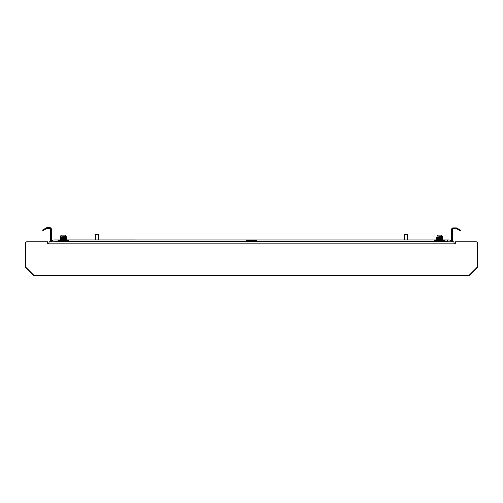 <?xml version="1.0" encoding="UTF-8"?>
<svg xmlns="http://www.w3.org/2000/svg" width="503" height="503" viewBox="0 0 503 503"><rect width="100%" height="100%" fill="white"/><g stroke="black" fill="none" stroke-linecap="round" stroke-linejoin="round"><path stroke-width="0.75" d="M455.353 242.182A1.377 1.377 0 0 0 454.894 243.213L454.894 243.817M33.192 274.638L32.921 274.902A1.377 1.377 0 0 0 33.896 275.304L469.104 275.304A1.377 1.377 0 0 0 470.079 274.902L477.448 267.533A1.377 1.377 0 0 0 477.85 266.559L477.85 243.213A1.377 1.377 0 0 0 476.473 241.836L476.278 241.836M32.921 274.902L25.552 267.533A1.377 1.377 0 0 1 25.15 266.559L25.15 243.213A1.377 1.377 0 0 1 26.527 241.836L26.722 241.836M47.647 242.182A1.377 1.377 0 0 1 48.106 243.213L48.106 243.817M47.647 241.792L27.08 241.792L47.647 241.792L47.647 243.169A0.692 0.692 0 0 0 48.338 243.854A0.692 0.692 0 0 0 49.024 243.169L49.024 241.792L453.976 241.792L453.976 243.169A0.692 0.692 0 0 0 454.662 243.854A0.692 0.692 0 0 0 455.353 243.169L455.353 241.792L475.92 241.792A1.471 1.471 0 0 1 477.391 243.257L477.391 266.445A1.471 1.471 0 0 1 476.963 267.483L469.569 274.877A1.471 1.471 0 0 1 468.532 275.304L34.468 275.304A1.471 1.471 0 0 1 33.431 274.877L26.037 267.483A1.471 1.471 0 0 1 25.609 266.445L25.609 243.257A1.471 1.471 0 0 1 27.08 241.792M436.988 236.052L436.988 236.97L442.495 236.63L442.495 236.052L436.988 236.052L437.906 235.134L441.577 235.134L442.866 236.838L441.357 236.731M437.792 237.573L442.495 237.146L440.326 236.995L442.495 237.139L442.866 237.529L441.357 237.422M439.163 237.341L436.617 237.183L439.635 236.806M436.617 237.963L442.866 237.623L440.326 237.466L442.495 237.315L436.623 237.869L436.994 238.183L442.495 237.831L442.866 238.215L441.357 238.108M438.126 238.762L442.495 238.523L441.357 238.799L442.866 238.906L442.495 239.384L436.988 239.554L436.623 239.937L441.357 239.485M436.988 238.177L437.792 238.265M441.364 239.107L437.792 238.95M436.623 239.937L448.928 239.956A2.352 2.352 0 0 0 446.934 241.056M440.326 238.158L442.495 238.007L441.364 237.73M438.126 239.83L442.495 239.893L442.866 240.283L441.357 240.176M442.634 239.642L440.326 239.535M436.994 239.032L442.873 238.912M438.126 237.385L442.866 236.938L440.326 236.781L442.866 236.926L442.495 237.315M60.505 236.052L60.505 236.97L66.012 236.63L66.012 236.052L60.505 236.052L61.423 235.134L65.094 235.134L66.377 236.838L64.874 236.731M61.309 237.573L66.012 237.146L63.837 236.995L66.012 237.139L66.377 237.529L64.874 237.422M62.674 237.341L60.127 237.19L63.152 236.806M60.127 237.963L66.377 237.623L63.837 237.466L66.012 237.315L60.134 237.869L60.511 238.183L66.012 237.831L66.377 238.215L64.874 238.108M61.636 238.762L66.012 238.523L64.874 238.799L66.383 238.906L66.012 239.384L60.505 239.554L60.134 239.937L64.874 239.485M60.505 238.177L61.309 238.265M64.874 239.107L61.309 238.95M60.127 239.944L436.617 239.956M63.837 238.158L66.012 238.007L64.874 237.73M61.643 239.83L66.012 239.893L66.377 240.283L64.874 240.176M66.145 239.642L63.837 239.535M60.511 239.032L66.383 238.912M61.636 237.385L66.377 236.938L63.837 236.781L66.383 236.926L66.012 237.315M60.134 238.661L66.377 238.315L66.012 238.692L60.505 239.038L62.674 239.189M65.208 239.988L62.674 239.874M60.505 240.245L66.012 240.069M66.377 237.623L66.012 237.831M60.127 238.655L66.012 238.007M66.012 239.384L60.511 239.724M66.006 239.906L66.383 239.598M64.554 240.415L66.377 240.283M62.674 239.409L60.366 239.296M60.134 238.56L66.377 238.215M60.134 237.869L66.377 237.529M60.511 236.963L66.377 236.838M66.145 240.333L63.837 240.22M60.127 240.032L66.377 239.692M61.636 239.453L66.377 239M436.623 238.661L442.866 238.315L442.495 238.692L436.988 239.038L439.163 239.189M441.691 239.988L439.163 239.874M436.988 240.245L442.495 240.069M442.866 237.623L442.495 237.831M436.617 238.655L442.495 238.007M442.495 239.384L436.994 239.724M442.489 239.906L436.617 240.032M441.037 240.415L442.873 240.289L442.489 240.597M439.163 239.409L436.856 239.296M436.623 238.56L442.866 238.215M436.623 237.869L442.873 237.535M436.994 236.963L442.873 236.844L442.489 237.152M442.634 240.333L440.326 240.22M438.126 239.453L442.866 239M257.178 241.056L256.323 240.415L246.677 240.415L245.822 241.056M434.064 241.056L434.919 240.415L444.564 240.415L445.419 241.056M68.936 241.056L68.081 240.415L58.436 240.415L57.581 241.056M46.672 228.475L42.906 230.651L42.56 230.053L46.326 227.878L46.836 228.406L46.66 227.74A1.377 1.377 0 0 1 47.012 227.696L49.942 227.696A1.377 1.377 0 0 1 51.319 229.072L51.319 241.1A0.692 0.692 0 0 0 52.004 241.792M50.816 241.792A1.377 1.377 0 0 1 50.627 241.1L50.627 229.072A0.692 0.692 0 0 0 49.942 228.381L47.012 228.381A0.692 0.692 0 0 0 46.836 228.406M452.373 229.255L452.373 230.632L451.681 230.632L451.681 229.255L452.373 229.255A0.692 0.692 0 0 1 453.058 228.563L456.171 228.563A0.692 0.692 0 0 1 456.347 228.588L456.529 227.922L456.856 228.06L456.347 228.588M456.529 227.922A1.377 1.377 0 0 0 456.171 227.878L453.058 227.878A1.377 1.377 0 0 0 451.681 229.255M452.184 241.792A1.377 1.377 0 0 0 452.373 241.1L452.373 230.632M447.551 241.792L447.551 241.056L55.449 241.056L55.449 241.792M450.996 241.792A0.692 0.692 0 0 0 451.681 241.1L451.681 230.632M50.627 229.255L51.319 229.255M456.856 228.06L460.622 230.236L460.276 230.833L456.517 228.658M46.326 227.878L46.66 227.74M451.21 241.754A2.352 2.352 0 0 0 448.928 239.956A2.352 2.352 0 0 1 451.21 241.754M51.79 241.754A2.352 2.352 0 0 1 54.073 239.956A2.352 2.352 0 0 0 51.79 241.754A2.352 2.352 0 0 1 54.073 239.956L58.436 239.956L58.436 240.415M407.147 234.442L404.619 234.675L407.147 234.442M404.619 239.956L404.619 234.675M407.373 239.956L407.373 234.675M95.627 234.675L98.381 234.675L95.627 234.675L95.627 239.956M453.976 243.169L49.024 243.169M51.319 230.632L50.627 230.632M444.564 240.415L444.564 239.956M442.866 239.591L442.489 239.378L442.873 239.686M60.127 239.34L60.511 239.56M66.006 239.378L66.377 239.591L66.006 239.378M66.377 240.377L66.006 240.597M60.134 237.278L60.511 237.498M66.377 236.938L66.006 237.152M60.511 240.409L60.134 240.623M66.006 238.686L66.377 238.906M436.623 239.346L436.994 239.56M436.623 237.278L436.994 237.498M436.994 240.409L436.623 240.623M442.489 238.686L442.866 238.906M60.127 239.956L58.436 239.956M98.381 239.956L98.381 234.675"/></g></svg>
